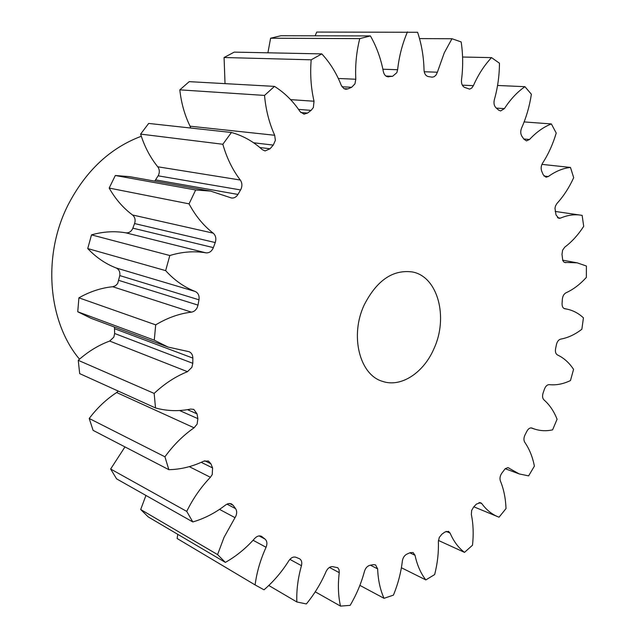 <?xml version="1.0" encoding="UTF-8"?>
<svg xmlns="http://www.w3.org/2000/svg" width="638" height="638" viewBox="0 0 638 638"><rect width="100%" height="100%" fill="white"/><g stroke="black" fill="none" stroke-linecap="round" stroke-linejoin="round"><path stroke-width="0.96" d="M364.242 304.852C349.608 335.708 359.641 375.008 382.561 381.372C400.983 387.792 423.688 372.775 433.968 348.643C448.53 317.397 437.931 276.748 412.539 271.987C392.984 269.3 376.891 280.249 364.242 304.852M141.301 136.261C110.103 147.96 85.667 170.904 67.995 205.093C42.196 256.045 48.025 321.879 79.503 359.202M462.327 85.157L473.388 85.659L471.745 88.044L469.632 89.137L464.472 87.35C462.199 86.01 461.21 83.522 461.505 79.87C463.156 67.134 463.044 54.485 461.162 41.925L451.975 38.735L419.525 38.599M424.23 71.751L437.381 72.206L436.129 74.949L434.151 76.727L432.245 77.174L428.337 76.584C425.753 75.938 424.318 73.761 424.039 70.052C423.736 56.886 421.59 44.301 417.603 32.283L316.719 32.067L315.14 35.816M382.888 69.231L397.626 69.725L396.82 72.7L392.577 76.297L385.91 76.026M338.315 78.474L355.805 79.248L354.943 83.873L351.658 87.278L341.992 86.776M290.593 99.632L314.032 101.235L313.378 107.511L311.105 110.382L298.552 109.401M190.69 128.031L190.068 126.196L274.691 135.272L275.377 140.336L273.271 145.089L253.581 142.768M157.738 166.781L240.303 180.028C242.153 182.763 242.384 185.817 240.989 189.175L240.582 189.941L158.12 175.817L158.503 175.123C159.795 172.069 159.54 169.293 157.738 166.781C150.209 157.466 144.499 146.581 140.615 134.1L148.67 123.437L231.442 132.481C242.926 135.687 253.166 141.381 262.17 149.571L265.041 150.943L270.057 148.774L273.271 145.089M132.863 228.157L213.363 247.624L213.02 248.445C211.314 251.667 208.945 253.126 205.907 252.831L125.814 232.83C128.709 233.133 130.95 231.825 132.544 228.906L134.586 223.563C135.711 220.006 135.017 217.143 132.521 214.966C123.222 208.044 115.438 199.08 109.178 188.066L115.311 175.506L129.53 176.63L210.604 191.089L231.434 197.987C234.09 198.314 236.259 197.134 237.942 194.438L240.582 189.941M118.907 280.417L197.995 305.108L197.23 307.524C195.882 310.196 193.944 311.727 191.432 312.134L112.735 286.733L115.486 285.752L117.679 283.551L119.784 275.584C120.247 271.908 119.035 269.364 116.132 267.96C105.541 263.869 96.075 257.401 87.733 248.565L91.505 234.872C103.197 231.578 114.633 230.892 125.814 232.83M114.649 333.507L192.796 363.317L191.886 367.321L187.484 371.683L109.688 341.059L113.835 337.143L114.649 333.507L114.449 327.047M179.541 410.521L197.884 418.648L197.126 424.103L194.072 427.803L116.65 392.537L118.285 391.094M201.217 462.335L212.582 467.917L212.231 474.584L210.404 477.28L189.279 466.649M226.945 504.116L235.566 508.63C236.953 510.735 237.041 513.263 235.821 516.206L235.015 517.657L219.512 509.379M259.148 535.92L265.073 539.118C267.115 541.048 267.442 543.767 266.07 547.284L253.079 540.258M473.388 85.659L473.811 84.71C478.636 74.048 484.553 65.012 491.547 57.619L462.582 57.029M437.381 72.206L444.271 52.842L451.975 38.735M145.935 495.447L140.695 509.515L217.582 554.589L224.066 537.292L235.015 517.657M177.747 534.317L177.149 538.52L255.096 584.918C256.731 572.549 260.216 560.379 265.56 548.409L266.038 547.364M210.604 191.089L195.675 189.98L189.055 203.857L109.178 188.066M496.372 108.117L504.387 108.627L500.599 110.956L498.581 110.071L495.989 107.782C494.099 105.86 493.549 103.181 494.338 99.743C497.68 87.924 499.387 75.747 499.458 63.21L491.547 57.619M397.626 69.725C399.101 56.296 402.379 43.695 407.451 31.9M387.433 76.735L392.577 76.297M388.909 76.799L388.167 76.839C385.711 76.552 384.116 74.813 383.358 71.608C380.886 58.624 376.572 46.726 370.415 35.927L359.752 38.623L270.6 38.216L267.912 52.802M355.805 79.248C355.103 65.499 356.419 51.957 359.752 38.623M343.914 88.658L347.925 88.881L351.658 87.278M347.925 88.881L345.884 89.264L343.914 88.666L341.298 85.412C336.553 73.298 330.061 62.795 321.807 53.895L311.185 59.812L224.082 57.508L225.023 83.642M314.032 101.235C310.953 87.885 310.004 74.08 311.185 59.812M300.777 112.519L307.516 113.07L311.105 110.382M307.516 113.07L304.031 114.17L300.083 111.642C293.105 101.131 284.572 92.717 274.484 86.385L264.531 95.421L179.82 89.846C181.24 102.981 184.653 115.095 190.068 126.196M274.691 135.272C269.212 123.134 265.823 109.848 264.531 95.421M231.442 132.481L222.837 144.26L140.615 134.1M240.303 180.028C232.559 169.875 226.737 157.953 222.837 144.26M132.521 214.966L213.196 233.157C203.538 225.677 195.491 215.907 189.055 203.857M213.196 233.157C215.788 235.518 216.465 238.652 215.237 242.56L134.586 223.563M213.363 247.624L215.237 242.56M116.132 267.96L195.252 291.494C184.191 287.172 174.318 280.218 165.649 270.624L169.812 255.527C182.165 251.747 194.199 250.854 205.907 252.831M195.252 291.494C198.282 292.994 199.527 295.761 198.984 299.804L119.784 275.584M197.995 305.108L198.984 299.804M192.796 363.317L192.835 358.093C192.772 354.903 191.504 352.766 189.039 351.697L168.057 347.064L154.276 340.182L155.696 324.862C167.395 317.828 179.302 313.585 191.432 312.134M197.884 418.648L197.006 413.831L193.792 409.381L190.65 409.078C178.72 411.486 167.012 411.111 155.512 407.953L154.165 393.415C164.524 383.661 175.633 376.42 187.484 371.683M212.582 467.917L210.883 463.762L208.427 461.019L203.761 461.162C192.389 466.601 180.745 469.44 168.847 469.68L164.931 456.8C173.432 445.077 183.146 435.411 194.072 427.803M235.566 508.63L233.181 505.336L231.235 503.773L228.292 503.605L225.716 504.897C215.437 512.864 204.471 518.55 192.828 521.948L186.735 511.389C193.035 498.533 200.922 487.161 210.404 477.28M217.582 554.589L225.358 562.397L148.255 516.924L140.695 509.515M265.073 539.118L261.54 536.375C259.291 535.37 257.034 536.048 254.753 538.4C245.981 548.281 236.18 556.28 225.358 562.397M255.096 584.918L264.012 589.807C273.59 581.537 281.884 571.831 288.886 560.674C291.032 557.628 293.376 556.495 295.92 557.277L299.565 558.768C301.599 560.108 302.229 562.413 301.455 565.691L289.875 559.359M564.47 308.68L567.509 309.239C573.442 310.594 578.754 313.457 583.443 317.836L581.856 329.248C575.021 334.527 567.972 337.813 560.698 339.113C558.617 339.687 557.189 341.521 556.432 344.608L555.586 348.699C555.076 351.809 555.698 353.891 557.445 354.943C563.832 357.926 569.208 362.735 573.562 369.37L570.484 380.543C563.354 383.996 556.28 385.36 549.27 384.642C547.229 384.642 545.634 386.11 544.477 389.044L543.105 392.992C542.188 396.031 542.467 398.335 543.967 399.898C549.549 404.755 553.92 411.207 557.078 419.246L552.604 429.868C546.391 431.208 540.41 430.953 534.66 429.095L531.813 428.026C529.939 427.62 528.288 428.704 526.86 431.288L524.986 434.972C523.678 437.851 523.615 440.308 524.795 442.349C529.365 448.945 532.57 456.864 534.405 466.107L528.623 475.884L519.22 473.922L507.976 467.63L505.224 468.675L501.675 473.364C500.001 475.988 499.578 478.54 500.399 481.004C503.765 489.179 505.631 498.366 506.014 508.574L499.052 517.195L497.823 516.716C491.651 514.148 486.323 509.802 481.834 503.653L480.605 502.664L476.442 504.076L473.731 506.883L471.626 510.504L471.346 514.547C473.316 524.093 473.699 534.317 472.503 545.219L464.512 552.364C458.491 547.843 453.69 541.431 450.109 533.129L448.482 531.358L444.885 532.036L441.847 534.237L439.263 537.467L438.362 541.654C438.761 552.325 437.524 563.298 434.653 574.575L425.833 579.91C420.753 573.355 417.148 565.156 415.027 555.299L413.113 552.548L410.178 552.652L406.9 554.111C404.42 555.419 402.905 557.716 402.355 561.009C401.023 572.485 398.048 583.85 393.447 595.126L384.044 598.316C380.2 589.815 378.071 580.006 377.64 568.881L375.567 564.917L373.397 564.654L369.992 565.284C367.384 565.962 365.542 567.98 364.465 571.345C361.275 583.22 356.506 594.56 350.15 605.366L340.493 606.1C338.204 595.836 337.789 584.695 339.256 572.661L339.073 569.798L337.805 567.732L332.47 566.624C329.83 566.6 327.709 568.235 326.09 571.512C320.986 583.315 314.406 594.122 306.36 603.947L296.837 601.961C296.407 590.23 297.946 578.148 301.455 565.691M564.861 308.76L564.662 308.728C562.844 308.122 561.974 306.336 562.07 303.377L562.349 299.254C562.692 296.112 563.896 293.966 565.962 292.818C573.259 289.508 580.054 284.365 586.354 277.378L586.394 266.014L577.183 262.84L562.628 260.168M564.287 262.393L577.183 262.84M565.93 262.696L564.167 262.322L562.78 260.575L561.982 254.323L562.604 250.184L564.789 247.113C571.855 241.826 578.156 234.904 583.706 226.338L582.135 215.373L555.196 211.433M557.484 217.694L560.435 218.132C567.381 215.189 574.136 214.193 580.7 215.126M560.435 218.132L558.888 218.356L556.025 214.998L554.972 208.235L555.546 205.827L557.006 203.402C563.577 196.217 569.144 187.644 573.69 177.675L570.484 167.443L541.933 164.373M543.983 176.032L548.289 176.543C555.61 171.263 563.003 168.233 570.484 167.443M548.289 176.543L546 177.22L543.241 174.788L541.758 171.343C540.753 168.599 541.024 165.88 542.563 163.184C548.361 154.237 552.915 144.188 556.224 133.047L551.376 123.939L524.133 121.93M523.806 138.988L529.524 139.491C536.383 132.13 543.664 126.946 551.376 123.939M529.524 139.491L526.486 140.87L524.005 139.267L521.94 136.333C520.48 133.94 520.361 131.189 521.573 128.078C526.286 117.552 529.556 106.275 531.374 94.249L524.938 86.68L497.552 85.468M504.387 108.627C510.448 99.305 517.29 91.992 524.938 86.68M186.735 511.389L110.645 469.018L116.594 478.867L192.828 521.948M110.645 469.018L124.968 446.903M164.931 456.8L89.216 418.48L93.092 430.363L168.847 469.68M89.216 418.48C97.167 407.929 106.315 399.284 116.65 392.537M154.165 393.415L78.243 360.318L79.686 373.621L155.512 407.953M78.243 360.318C87.972 351.61 98.451 345.19 109.688 341.059M168.057 347.064L90.915 318.258L77.74 311.767L78.913 297.826C89.934 291.59 101.203 287.89 112.735 286.733M154.755 181.128L158.12 175.817M274.484 86.385L189.231 81.648L179.82 89.846M321.807 53.895L234.226 52.125L224.082 57.508M370.415 35.927L280.872 35.744L270.6 38.216M195.675 189.98L115.311 175.506M169.812 255.527L91.505 234.872M165.649 270.624L87.733 248.565M155.696 324.862L78.913 297.826M154.276 340.182L77.74 311.767M296.837 601.961L268.781 585.485M340.493 606.1L315.236 591.809M384.044 598.316L359.872 585.373M425.833 579.91L401.39 567.74M464.512 552.364L438.41 540.442M532.012 428.098L531.614 427.97M509.355 468.204L507.768 467.622M481.834 503.653L479.05 502.521M450.109 533.129L446.129 531.358M415.027 555.299L409.827 552.803M377.64 568.881L370.439 565.204M339.256 572.661L329.447 567.429M262.178 536.797L260.838 536.08M233.181 505.336L229.568 503.454M210.883 463.762L204.758 460.78M197.006 413.831L187.476 409.66M192.835 358.093L114.633 328.729M155.664 179.9L237.942 194.438M259.825 147.522L270.057 148.774M567.509 309.239L563.952 308.449M534.66 429.095L531.015 427.907M519.22 473.922L505.176 468.723M497.823 516.716L473.819 506.795"/></g></svg>

